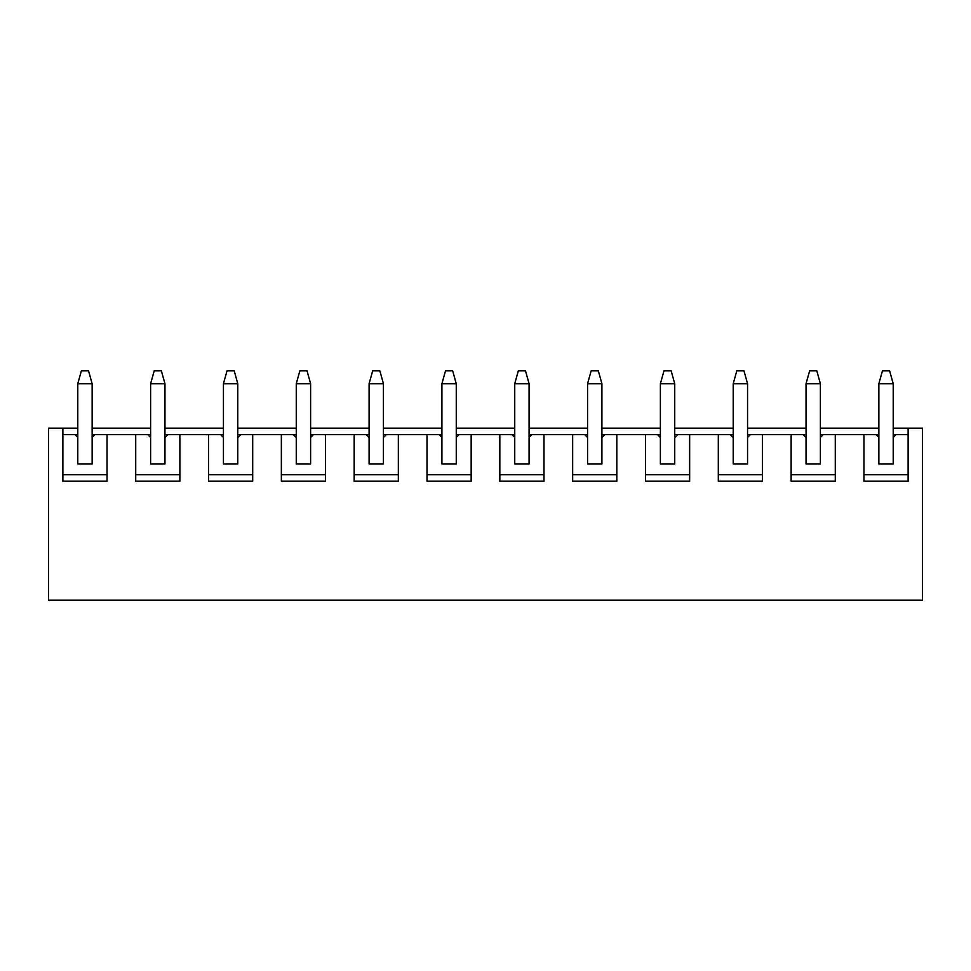<?xml version="1.0" encoding="UTF-8"?>
<svg xmlns="http://www.w3.org/2000/svg" width="971" height="971" viewBox="0 0 971 971"><rect width="100%" height="100%" fill="white"/><g stroke="black" fill="none" stroke-linecap="round" stroke-linejoin="round"><path stroke-width="1.46" d="M878.864 383.715L882.457 370.813L889.618 370.813L893.211 383.715L878.864 383.715L878.864 463.992L893.211 463.992L893.211 383.715M806.039 383.715L809.632 370.813L816.793 370.813L820.386 383.715L806.039 383.715L806.039 463.992L820.386 463.992L820.386 383.715M733.214 383.715L736.807 370.813L743.968 370.813L747.561 383.715L733.214 383.715L733.214 463.992L747.561 463.992L747.561 383.715M660.389 383.715L663.982 370.813L671.143 370.813L674.736 383.715L660.389 383.715L660.389 463.992L674.736 463.992L674.736 383.715M587.564 383.715L591.157 370.813L598.318 370.813L601.911 383.715L587.564 383.715L587.564 463.992L601.911 463.992L601.911 383.715M514.739 383.715L518.332 370.813L525.493 370.813L529.086 383.715L514.739 383.715L514.739 463.992L529.086 463.992L529.086 383.715M441.914 383.715L445.507 370.813L452.668 370.813L456.261 383.715L441.914 383.715L441.914 463.992L456.261 463.992L456.261 383.715M369.089 383.715L372.682 370.813L379.843 370.813L383.436 383.715L369.089 383.715L369.089 437.472L366.225 434.607L354.184 434.607L354.184 481.203L398.341 481.203L398.341 434.607L427.009 434.607L427.009 481.203L471.166 481.203L471.166 434.607L499.834 434.607L499.834 481.203L543.991 481.203L543.991 434.607L572.659 434.607L572.659 481.203L616.816 481.203L616.816 434.607L645.484 434.607L645.484 481.203L689.641 481.203L689.641 434.607L718.309 434.607L718.309 481.203L762.466 481.203L762.466 434.607L791.134 434.607L791.134 481.203L835.291 481.203L835.291 434.607L863.959 434.607L863.959 481.203L908.116 481.203L908.116 428.162L893.211 428.162M398.341 434.607L386.3 434.607L383.436 437.472L383.436 383.715M296.264 383.715L299.857 370.813L307.018 370.813L310.611 383.715L296.264 383.715L296.264 463.992L310.611 463.992L310.611 383.715M223.439 383.715L227.032 370.813L234.193 370.813L237.786 383.715L223.439 383.715L223.439 463.992L237.786 463.992L237.786 383.715M150.614 383.715L154.207 370.813L161.368 370.813L164.961 383.715L150.614 383.715L150.614 463.992L164.961 463.992L164.961 383.715M77.789 383.715L81.382 370.813L88.543 370.813L92.136 383.715L77.789 383.715L77.789 437.472L74.925 434.607L62.884 434.607M77.789 437.472L77.789 463.992L92.136 463.992L92.136 383.715M62.884 474.746L107.041 474.746M77.789 428.162L62.884 428.162L62.884 481.203L107.041 481.203L107.041 434.607L135.709 434.607L135.709 481.203L179.866 481.203L179.866 434.607L208.534 434.607L208.534 481.203L252.691 481.203L252.691 434.607L281.359 434.607L281.359 481.203L325.516 481.203L325.516 434.607L354.184 434.607M908.116 428.162L922.45 428.162L922.45 600.187L48.55 600.187L48.55 428.162L62.884 428.162M878.864 428.162L820.386 428.162M806.039 428.162L747.561 428.162M733.214 428.162L674.736 428.162M660.389 428.162L601.911 428.162M587.564 428.162L529.086 428.162M514.739 428.162L456.261 428.162M441.914 428.162L383.436 428.162M369.089 428.162L310.611 428.162M296.264 428.162L237.786 428.162M223.439 428.162L164.961 428.162M150.614 428.162L92.136 428.162M878.864 437.472L876 434.607L878.864 434.607M893.211 434.607L896.075 434.607L893.211 437.472M107.041 434.607L92.136 434.607M77.789 434.607L74.925 434.607M150.614 434.607L135.709 434.607M179.866 434.607L164.961 434.607M223.439 434.607L208.534 434.607M252.691 434.607L237.786 434.607M296.264 434.607L281.359 434.607M325.516 434.607L310.611 434.607M386.3 434.607L383.436 434.607M369.089 434.607L366.225 434.607M441.914 434.607L427.009 434.607M471.166 434.607L456.261 434.607M514.739 434.607L499.834 434.607M543.991 434.607L529.086 434.607M587.564 434.607L572.659 434.607M616.816 434.607L601.911 434.607M660.389 434.607L645.484 434.607M689.641 434.607L674.736 434.607M733.214 434.607L718.309 434.607M762.466 434.607L747.561 434.607M806.039 434.607L791.134 434.607M835.291 434.607L820.386 434.607M876 434.607L863.959 434.607M908.116 434.607L896.075 434.607M863.959 474.746L908.116 474.746M806.039 437.472L803.175 434.607M791.134 474.746L835.291 474.746M823.25 434.607L820.386 437.472M733.214 437.472L730.35 434.607M718.309 474.746L762.466 474.746M750.425 434.607L747.561 437.472M660.389 437.472L657.525 434.607M645.484 474.746L689.641 474.746M677.6 434.607L674.736 437.472M587.564 437.472L584.7 434.607M572.659 474.746L616.816 474.746M604.775 434.607L601.911 437.472M514.739 437.472L511.875 434.607M499.834 474.746L543.991 474.746M531.95 434.607L529.086 437.472M441.914 437.472L439.05 434.607M427.009 474.746L471.166 474.746M459.125 434.607L456.261 437.472M369.089 437.472L369.089 463.992L383.436 463.992L383.436 437.472M354.184 474.746L398.341 474.746M296.264 437.472L293.4 434.607M281.359 474.746L325.516 474.746M313.475 434.607L310.611 437.472M223.439 437.472L220.575 434.607M208.534 474.746L252.691 474.746M240.65 434.607L237.786 437.472M150.614 437.472L147.75 434.607M135.709 474.746L179.866 474.746M167.825 434.607L164.961 437.472M95 434.607L92.136 437.472"/></g></svg>
